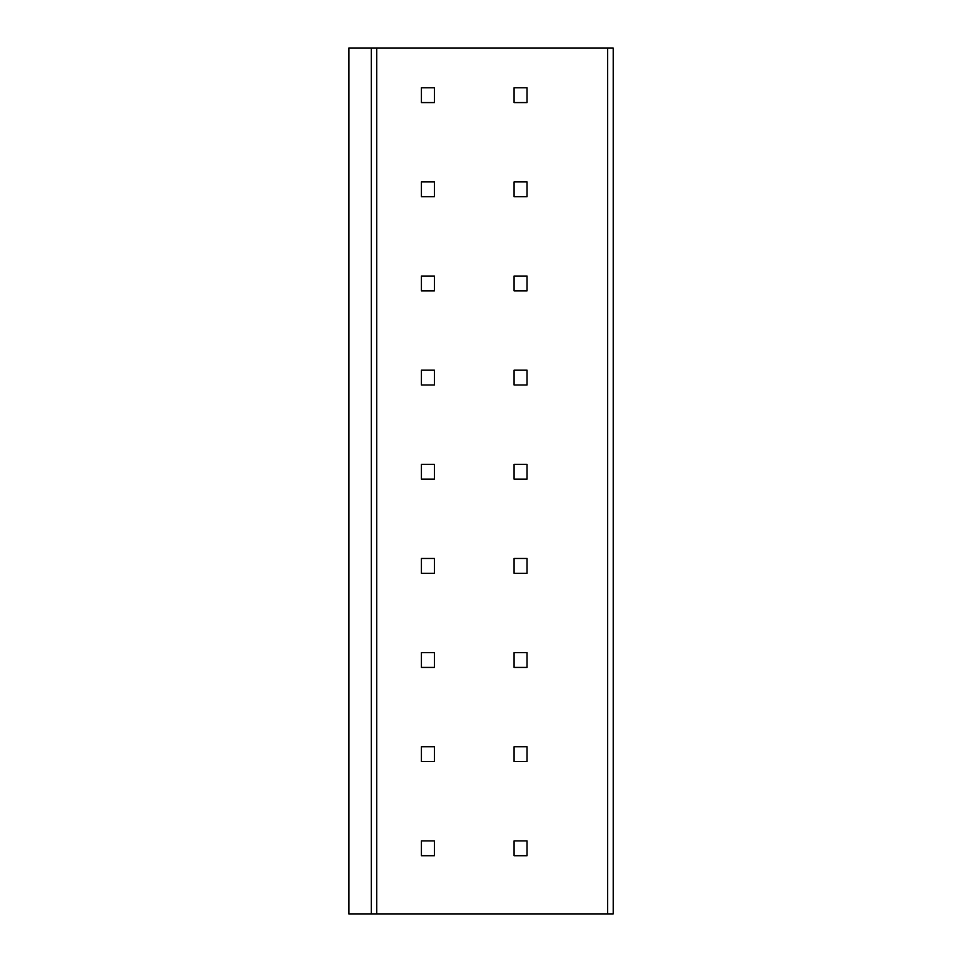 <?xml version="1.0" encoding="UTF-8"?>
<svg xmlns="http://www.w3.org/2000/svg" width="962" height="962" viewBox="0 0 962 962"><rect width="100%" height="100%" fill="white"/><g stroke="black" fill="none" stroke-linecap="round" stroke-linejoin="round"><path stroke-width="1.44" d="M607.659 48.1L613.215 48.1L613.215 913.9L348.785 913.9L348.785 48.1L607.659 48.1L607.659 913.9M514.081 855.711L527.044 855.711L527.044 840.884L514.081 840.884L514.081 855.711M434.391 855.711L434.391 840.884L421.416 840.884L421.416 855.711L434.391 855.711M514.081 761.567L527.044 761.567L527.044 746.74L514.081 746.74L514.081 761.567M434.391 761.567L434.391 746.74L421.416 746.74L421.416 761.567L434.391 761.567M514.081 667.424L527.044 667.424L527.044 652.609L514.081 652.609L514.081 667.424M434.391 667.424L434.391 652.609L421.416 652.609L421.416 667.424L434.391 667.424M514.081 573.292L527.044 573.292L527.044 558.465L514.081 558.465L514.081 573.292M434.391 573.292L434.391 558.465L421.416 558.465L421.416 573.292L434.391 573.292M514.081 479.148L527.044 479.148L527.044 464.321L514.081 464.321L514.081 479.148M434.391 479.148L434.391 464.321L421.416 464.321L421.416 479.148L434.391 479.148M514.081 385.004L527.044 385.004L527.044 370.178L514.081 370.178L514.081 385.004M434.391 385.004L434.391 370.178L421.416 370.178L421.416 385.004L434.391 385.004M514.081 290.861L527.044 290.861L527.044 276.034L514.081 276.034L514.081 290.861M434.391 290.861L434.391 276.034L421.416 276.034L421.416 290.861L434.391 290.861M514.081 196.729L527.044 196.729L527.044 181.902L514.081 181.902L514.081 196.729M434.391 196.729L434.391 181.902L421.416 181.902L421.416 196.729L434.391 196.729M514.081 102.585L527.044 102.585L527.044 87.758L514.081 87.758L514.081 102.585M434.391 102.585L434.391 87.758L421.416 87.758L421.416 102.585L434.391 102.585M348.929 48.1L348.929 913.9M371.296 48.1L371.296 913.9M376.707 48.1L376.707 913.9"/></g></svg>
